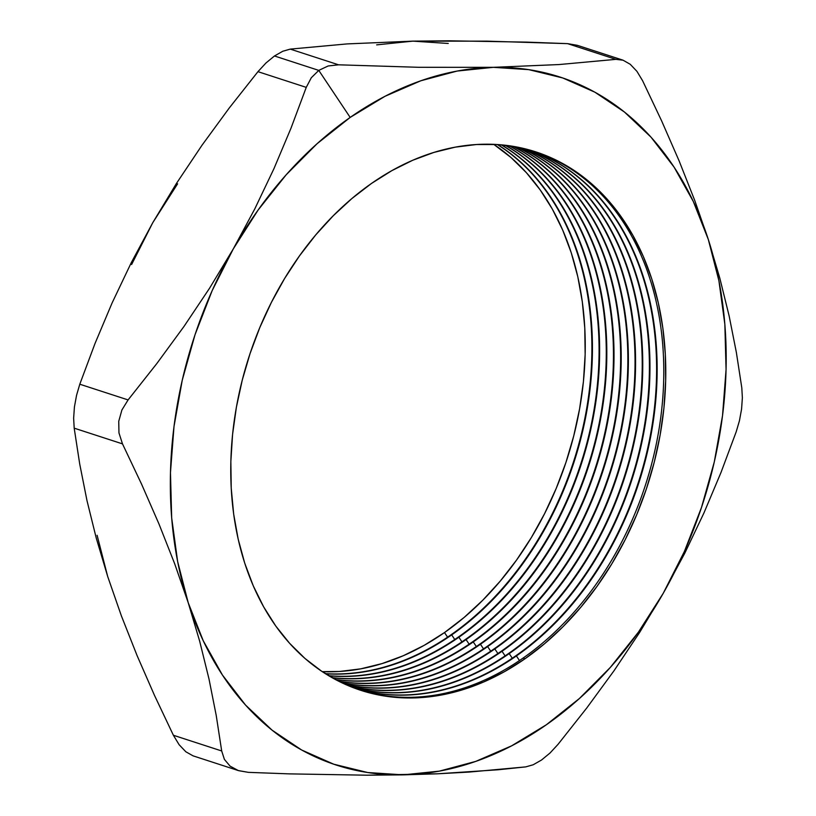 <?xml version="1.0" encoding="UTF-8"?>
<svg xmlns="http://www.w3.org/2000/svg" width="816" height="816" viewBox="0 0 816 816"><rect width="100%" height="100%" fill="white"/><g stroke="black" fill="none" stroke-linecap="round" stroke-linejoin="round"><path stroke-width="1.22" d="M534.817 151.562A283.091 209.386 -72 0 1 663.704 379.369A283.091 209.386 -72 0 1 523.036 658.104A283.091 209.386 108 0 0 663.704 379.369A283.091 209.386 108 0 0 534.827 151.562M516.395 655.942A283.091 209.386 108 0 0 657.002 379.491A283.091 209.386 108 0 0 531.481 150.542A283.091 209.386 -72 0 1 657.002 379.491A283.091 209.386 -72 0 1 516.395 655.942L515.845 655.768A283.091 209.386 108 0 0 656.452 379.501A283.091 209.386 108 0 0 531.206 150.46A283.091 209.386 -72 0 1 656.452 379.501A283.091 209.386 -72 0 1 515.845 655.768L516.395 655.942A283.091 209.386 -72 0 1 356.419 688.847A283.091 209.386 108 0 0 516.395 655.942L519.476 660.552L516.395 655.942M509.204 653.606A283.091 209.386 108 0 0 649.73 379.634A283.091 209.386 108 0 0 527.84 149.522A283.091 209.386 -72 0 1 649.73 379.634A283.091 209.386 -72 0 1 509.204 653.606L508.664 653.432A283.091 209.386 108 0 0 649.169 379.644A283.091 209.386 108 0 0 527.564 149.44A283.091 209.386 -72 0 1 649.169 379.644A283.091 209.386 -72 0 1 508.664 653.432L509.204 653.606A283.091 209.386 -72 0 1 352.869 687.521A283.091 209.386 108 0 0 509.204 653.606L512.285 658.216L509.204 653.606M502.013 651.27A283.091 209.386 108 0 0 642.437 379.777A283.091 209.386 108 0 0 524.168 148.583A283.091 209.386 -72 0 1 642.437 379.777A283.091 209.386 -72 0 1 502.013 651.27L501.473 651.086A283.091 209.386 108 0 0 641.886 379.787A283.091 209.386 108 0 0 523.892 148.522A283.091 209.386 -72 0 1 641.886 379.787A283.091 209.386 -72 0 1 501.473 651.086L502.013 651.27A283.091 209.386 -72 0 1 349.35 686.123A283.091 209.386 108 0 0 502.013 651.27L505.094 655.87L502.013 651.27M494.822 648.934A283.091 209.386 108 0 0 635.134 379.93A283.091 209.386 108 0 0 520.465 147.747A283.091 209.386 -72 0 1 635.134 379.93A283.091 209.386 -72 0 1 494.822 648.934L494.282 648.751A283.091 209.386 108 0 0 634.573 379.94A283.091 209.386 108 0 0 520.19 147.686A283.091 209.386 -72 0 1 634.573 379.94A283.091 209.386 -72 0 1 494.282 648.751L494.822 648.934A283.091 209.386 -72 0 1 345.862 684.624A283.091 209.386 108 0 0 494.822 648.934L497.903 653.534L494.822 648.934M487.642 646.588A283.091 209.386 108 0 0 627.8 380.083A283.091 209.386 108 0 0 516.742 146.992A283.091 209.386 -72 0 1 627.8 380.083A283.091 209.386 -72 0 1 487.642 646.588L487.091 646.415A283.091 209.386 108 0 0 627.249 380.093A283.091 209.386 108 0 0 516.457 146.931A283.091 209.386 -72 0 1 627.249 380.093A283.091 209.386 -72 0 1 487.091 646.415L487.642 646.588A283.091 209.386 -72 0 1 342.404 683.043A283.091 209.386 108 0 0 487.642 646.588L490.712 651.199L487.642 646.588M480.451 644.252A283.091 209.386 108 0 0 620.456 380.246A283.091 209.386 108 0 0 512.978 146.319A283.091 209.386 -72 0 1 620.456 380.246A283.091 209.386 -72 0 1 480.451 644.252L479.9 644.079A283.091 209.386 108 0 0 619.895 380.256A283.091 209.386 108 0 0 512.693 146.278A283.091 209.386 -72 0 1 619.895 380.256A283.091 209.386 -72 0 1 479.9 644.079L480.451 644.252A283.091 209.386 -72 0 1 338.966 681.37A283.091 209.386 108 0 0 480.451 644.252L483.521 648.863L480.451 644.252M473.26 641.917A283.091 209.386 108 0 0 613.102 380.409A283.091 209.386 108 0 0 509.194 145.748A283.091 209.386 -72 0 1 613.102 380.409A283.091 209.386 -72 0 1 473.26 641.917L472.709 641.733A283.091 209.386 108 0 0 612.53 380.429A283.091 209.386 108 0 0 508.898 145.707A283.091 209.386 -72 0 1 612.53 380.429A283.091 209.386 -72 0 1 472.709 641.733L473.26 641.917A283.091 209.386 -72 0 1 335.57 679.606A283.091 209.386 108 0 0 473.26 641.917L476.33 646.517L473.26 641.917M466.069 639.581A283.091 209.386 108 0 0 605.717 380.593A283.091 209.386 108 0 0 505.379 145.258A283.091 209.386 -72 0 1 605.717 380.593A283.091 209.386 -72 0 1 466.069 639.581L465.518 639.397A283.091 209.386 108 0 0 605.156 380.603A283.091 209.386 108 0 0 505.084 145.228A283.091 209.386 -72 0 1 605.156 380.603A283.091 209.386 -72 0 1 465.518 639.397L466.069 639.581A283.091 209.386 -72 0 1 332.194 677.759A283.091 209.386 108 0 0 466.069 639.581L469.139 644.181L466.069 639.581M458.878 637.235A283.091 209.386 108 0 0 598.312 380.776A283.091 209.386 108 0 0 501.534 144.86A283.091 209.386 -72 0 1 598.312 380.776A283.091 209.386 -72 0 1 458.878 637.235L458.327 637.061A283.091 209.386 108 0 0 597.751 380.797A283.091 209.386 108 0 0 501.238 144.84A283.091 209.386 -72 0 1 597.751 380.797A283.091 209.386 -72 0 1 458.327 637.061L458.878 637.235A283.091 209.386 -72 0 1 328.848 675.811A283.091 209.386 108 0 0 458.878 637.235L461.948 641.845L458.878 637.235M451.687 634.899A283.091 209.386 108 0 0 590.896 380.97A283.091 209.386 108 0 0 497.658 144.554A283.091 209.386 -72 0 1 590.896 380.97A283.091 209.386 -72 0 1 451.687 634.899L451.136 634.726A283.091 209.386 108 0 0 590.335 380.99A283.091 209.386 108 0 0 497.352 144.534A283.091 209.386 -72 0 1 590.335 380.99A283.091 209.386 -72 0 1 451.136 634.726L451.687 634.899A283.091 209.386 -72 0 1 325.533 673.781A283.091 209.386 108 0 0 451.687 634.899L454.767 639.509L451.687 634.899M444.496 632.563A283.091 209.386 108 0 0 583.46 381.174A283.091 209.386 108 0 0 493.751 144.35L511.04 157.559L526.391 172.686L540.212 189.944L552.381 209.182L562.754 230.204L571.261 252.817L577.81 276.787L582.328 301.91L584.776 327.92L585.143 354.572L583.42 381.623L579.605 408.796L573.76 435.836L565.927 462.478L556.186 488.478L544.629 513.57L531.379 537.52L516.538 560.092L500.269 581.084L482.725 600.27L464.08 617.488L444.496 632.563L424.177 645.344L403.318 655.717L382.112 663.571L360.774 668.845L339.497 671.476L322.249 671.65A283.091 209.386 108 0 0 444.496 632.563L447.576 637.163L444.496 632.563M338.558 64.811L290.261 49.113L282.795 51.245L274.472 55.978L318.781 70.39L328.154 65.974L338.558 64.811L290.261 49.113L347.126 43.911L412.825 41.137L487.172 41.157L567.61 43.646L615.907 59.354L559.052 64.556L493.354 67.33L419.006 67.31L338.558 64.811L328.154 65.974L318.781 70.39L311.304 77.734L306.255 87.373L291.026 128.112L273.962 168.637L254.786 208.896L233.294 248.89A361.733 267.546 -72 0 1 350.176 117.422L318.781 70.39L350.176 117.422L317.077 143.718L286.212 174.757L258.121 210.018L233.294 248.89L209.569 288.211L183.998 326.441L156.764 363.63L128.092 399.922L79.795 384.214L95.023 343.475L112.098 302.95L131.264 262.691L152.765 222.697L176.48 183.376L202.062 145.146L229.286 107.957L257.958 71.665L306.255 87.373L291.026 128.112L273.962 168.637L254.786 208.896L233.294 248.89L212.129 290.7L195.014 334.754L182.233 380.276L174.002 426.493L170.462 472.627L171.676 517.874L177.623 561.469L188.2 602.657L199.696 641.274L209.008 679.034L216.24 715.53L221.687 750.965L173.39 735.257L154.53 695.467L137.108 655.646L121.36 615.805L107.681 576.463L96.247 538.081L86.986 500.616L79.713 463.998L74.195 428.165L122.492 443.873L141.556 484.112L158.998 524.035L174.604 563.56L188.2 602.657L203.235 640.744L222.452 675.067L245.534 705.044L272.085 730.167L301.655 750.006L333.734 764.204L367.761 772.538L403.175 774.863L437.294 773.813L468.945 772.089L525.739 766.887L533.174 764.776L541.498 760.043L550.015 753.025L558.042 744.335L586.765 707.982L613.999 670.772L639.55 632.573L663.235 593.303L684.757 553.258L703.943 512.958L721.007 472.454L736.205 431.786L739.439 420.75L741.571 409.112L742.366 397.831L741.805 387.835L736.358 352.41L729.127 315.904L719.814 278.154L708.329 239.537L694.732 200.44L679.126 160.915L661.674 120.982L642.61 80.743L661.674 120.982L679.126 160.915L694.732 200.44L708.329 239.537L693.294 201.45L674.077 167.127L650.995 137.139L624.444 112.027L594.874 92.188L562.795 77.979L528.768 69.646L493.354 67.33L457.164 71.053L420.832 80.774L384.968 96.319L350.176 117.422A361.733 267.546 -72 0 1 493.354 67.33L419.006 67.31L338.558 64.811M525.025 658.747L523.036 658.104L525.025 658.747A283.091 209.386 -72 0 1 360.713 690.305A283.091 209.386 -72 0 1 230.826 462.856A283.091 209.386 -72 0 1 371.504 183.437A283.091 209.386 -72 0 1 535.816 151.878A283.091 209.386 -72 0 1 665.703 379.328A283.091 209.386 -72 0 1 525.025 658.747L504.706 671.537L483.847 681.901L462.641 689.765L441.293 695.038L420.016 697.67L399.014 697.639L378.481 694.946L358.632 689.622L339.629 681.697L321.688 671.272L304.96 658.441L289.609 643.314L275.788 626.056L263.629 606.818L253.246 585.796L244.739 563.183L238.19 539.213L233.672 514.09L231.224 488.08L230.857 461.428L232.58 434.377L236.395 407.204L242.24 380.164L250.073 353.522L259.814 327.522L271.371 302.43L284.621 278.48L299.462 255.908L315.731 234.916L333.275 215.73L351.92 198.512L371.504 183.437L391.823 170.656L412.682 160.283L433.888 152.429L455.236 147.155L476.503 144.524L497.515 144.544L518.038 147.237L537.897 152.572L556.889 160.487L574.841 170.911L591.569 183.753L606.92 198.869L620.741 216.138L632.9 235.365L643.283 256.397L651.79 279.001L658.328 302.981L662.857 328.093L665.305 354.113L665.672 380.766L663.938 407.816L660.134 434.989L654.289 462.019L646.456 488.672L636.715 514.661L625.158 539.753L611.898 563.703L597.067 586.286L580.798 607.267L563.254 626.464L544.609 643.681L525.025 658.747M356.143 688.745A283.091 209.386 108 0 0 515.845 655.768A283.091 209.386 -72 0 1 356.143 688.745M359.713 689.979A283.091 209.386 108 0 0 523.036 658.104A283.091 209.386 -72 0 1 359.713 689.979M352.604 687.419A283.091 209.386 108 0 0 508.664 653.432A283.091 209.386 -72 0 1 352.604 687.419M349.085 686.011A283.091 209.386 108 0 0 501.473 651.086A283.091 209.386 -72 0 1 349.085 686.011M345.596 684.512A283.091 209.386 108 0 0 494.282 648.751A283.091 209.386 -72 0 1 345.596 684.512M342.139 682.921A283.091 209.386 108 0 0 487.091 646.415A283.091 209.386 -72 0 1 342.139 682.921M338.711 681.238A283.091 209.386 108 0 0 479.9 644.079A283.091 209.386 -72 0 1 338.711 681.238M335.305 679.473A283.091 209.386 108 0 0 472.709 641.733A283.091 209.386 -72 0 1 335.305 679.473M331.939 677.617A283.091 209.386 108 0 0 465.518 639.397A283.091 209.386 -72 0 1 331.939 677.617M328.593 675.658A283.091 209.386 108 0 0 458.327 637.061A283.091 209.386 -72 0 1 328.593 675.658M325.288 673.618A283.091 209.386 108 0 0 451.136 634.726A283.091 209.386 -72 0 1 325.288 673.618M193.27 755.912L238.639 770.671L248.39 772.354L289.343 773.874L366.914 775.2L437.294 773.813L498.321 769.753L525.739 766.887L533.174 764.776L541.498 760.043L550.015 753.025L558.042 744.335L586.765 707.982L613.999 670.772L639.55 632.573L663.235 593.303A361.733 267.546 -72 0 1 403.175 774.863A361.733 267.546 -72 0 1 188.2 602.657L199.696 641.274L209.008 679.034L216.24 715.53L221.687 750.965L224.4 759.39L230.081 766.132L238.313 770.559L248.39 772.354L289.343 773.874L366.914 775.2L403.175 774.863L439.365 771.13L475.697 761.41L511.561 745.865L546.343 724.771L579.452 698.465L610.317 667.427L638.398 632.176L663.235 593.303L684.389 551.483L701.505 507.44L714.296 461.917L722.527 415.691L726.067 369.566L724.853 324.319L718.906 280.724L708.329 239.537A361.733 267.546 -72 0 1 663.235 593.303L684.757 553.258L703.943 512.958L721.007 472.454L736.205 431.786L739.439 420.75L741.571 409.112L742.366 397.831L741.805 387.835L736.358 352.41L729.127 315.904L719.814 278.154L708.329 239.537A361.733 267.546 -72 0 0 493.354 67.33L559.052 64.556L615.907 59.354L623.016 60.18L615.907 59.354L567.61 43.646L577.361 45.329L623.016 60.18L630.227 64.28L623.016 60.18M97.104 535.276L107.692 576.504M448.239 43.462L412.825 41.137L376.645 44.87M177.602 183.824L152.765 222.697L131.611 264.517M238.313 770.559L230.081 766.132L224.4 759.39L221.687 750.965L173.39 735.257L179.102 744.692L185.824 751.76L193.025 755.83L185.824 751.76L179.102 744.692L173.39 735.257L154.53 695.467L137.108 655.646L121.36 615.805L107.681 576.463L96.247 538.081L86.986 500.616L79.713 463.998L74.195 428.165L73.634 418.231L74.419 406.97L76.551 395.311L79.795 384.214L95.023 343.475L112.098 302.95L131.264 262.691L152.765 222.697L176.48 183.376L202.062 145.146L229.286 107.957L257.958 71.665L265.955 63.005L274.472 55.978L282.795 51.245L290.261 49.113L347.126 43.911L412.825 41.137L449.137 40.8L526.728 42.126L567.61 43.646L577.636 45.421M636.939 71.349L630.227 64.28L636.939 71.349L642.61 80.743M188.2 602.657A361.733 267.546 -72 0 1 233.294 248.89L209.569 288.211L183.998 326.441L156.764 363.63L128.092 399.922L121.9 409.989L118.738 421.301L118.963 432.908L122.492 443.873L141.556 484.112L158.998 524.035L174.604 563.56L188.2 602.657M311.304 77.734L318.781 70.39L274.472 55.978L265.955 63.005L257.958 71.665L306.255 87.373L311.304 77.734M128.092 399.922L79.795 384.214L76.551 395.311L74.419 406.97L73.634 418.231L74.195 428.165L122.492 443.873L118.963 432.908L118.738 421.301L121.9 409.989L128.092 399.922"/></g></svg>
